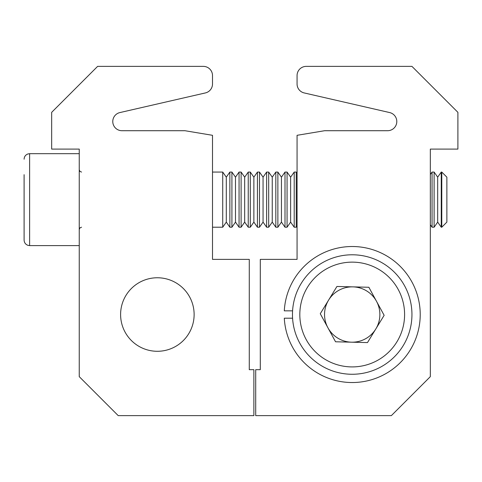<?xml version="1.0" encoding="UTF-8"?>
<svg xmlns="http://www.w3.org/2000/svg" width="482" height="482" viewBox="0 0 482 482"><rect width="100%" height="100%" fill="white"/><g stroke="black" fill="none" stroke-linecap="round" stroke-linejoin="round"><path stroke-width="0.72" d="M255.707 415.623L391.36 415.623L430.33 376.653L430.33 149.095L457.9 149.095L457.9 112.33L411.947 66.377L306.257 66.377A9.188 9.188 0 0 0 297.063 75.566L297.063 83.982A9.188 9.188 0 0 0 304.196 92.936L389.649 112.565A9.188 9.188 0 0 1 387.594 130.712L324.633 130.712L297.063 135.309L297.063 259.382L260.298 259.382L260.298 369.67L255.707 369.67L255.707 415.623M120.602 314.523A36.765 36.765 0 0 1 157.367 277.765A36.765 36.765 0 0 1 194.126 314.523A36.765 36.765 0 0 1 157.367 351.288A36.765 36.765 0 0 1 120.602 314.523M253.869 415.623L118.21 415.623L79.247 376.653L79.247 149.095L51.67 149.095L51.67 112.33L97.623 66.377L203.32 66.377A9.188 9.188 0 0 1 212.508 75.566L212.508 83.982A9.188 9.188 0 0 1 205.374 92.936L119.922 112.565A9.188 9.188 0 0 0 121.982 130.712L184.937 130.712L212.508 135.309L212.508 259.382L249.272 259.382L249.272 369.67L253.869 369.67L253.869 415.623M352.896 286.868A27.667 27.667 0 0 0 327.911 327.754A27.667 27.667 0 0 0 375.815 328.953A27.667 27.667 0 0 0 352.896 286.868M403.181 345.678A59.738 59.738 0 0 1 321.054 365.501A59.738 59.738 0 0 1 301.232 283.374A59.738 59.738 0 0 1 383.359 263.552A59.738 59.738 0 0 1 403.181 345.678A59.738 59.738 0 0 0 383.359 263.552A59.738 59.738 0 0 0 301.232 283.374M335.55 341.78L320.271 313.728L336.93 286.471L368.863 287.266L384.142 315.324L367.483 342.582L335.55 341.78M292.58 310.848L284.296 310.848A68.01 68.01 0 0 1 387.269 256.249A68.01 68.01 0 0 1 387.269 372.803A68.01 68.01 0 0 1 284.296 318.204L292.58 318.204M441.777 227.215L441.777 172.068L441.247 172.068L441.247 227.215L441.777 227.215L446.868 222.118L446.868 177.165L441.777 172.068M441.247 227.215L437.68 222.118L437.68 177.165L434.113 172.068L432.059 172.068L432.059 227.215L434.113 227.215L434.113 172.068M296.249 177.948L296.249 172.068L294.201 172.068L294.201 227.215L296.249 227.215L296.249 177.948M294.201 227.215L290.628 222.118L290.628 177.165L287.061 172.068L285.007 172.068L285.007 227.215L287.061 227.215L287.061 172.068M285.007 227.215L281.44 222.118L281.44 177.165L277.873 172.068L275.818 172.068L275.818 227.215L277.873 227.215L277.873 172.068M275.818 227.215L272.246 222.118L272.246 177.165L268.679 172.068L266.624 172.068L266.624 227.215L268.679 227.215L268.679 172.068M266.624 227.215L263.058 222.118L263.058 177.165L259.491 172.068L257.436 172.068L257.436 227.215L259.491 227.215L259.491 172.068M257.436 227.215L253.869 222.118L253.869 177.165L250.297 172.068L248.242 172.068L248.242 227.215L250.297 227.215L250.297 172.068M248.242 227.215L244.675 222.118L244.675 177.165L241.108 172.068L239.054 172.068L239.054 227.215L241.108 227.215L241.108 172.068M239.054 227.215L235.487 222.118L235.487 177.165L231.914 172.068L229.866 172.068L229.866 227.215L231.914 227.215L231.914 172.068M229.866 227.215L226.293 222.118L226.293 177.165L222.726 172.068L212.508 172.068M226.293 222.118L222.726 227.215L222.726 172.068M79.247 153.686L29.613 153.686L29.613 245.597L27.908 245.326C25.51 244.398 24.239 242.651 24.1 240.078L24.1 174.683M307.504 287.206A52.387 52.387 0 0 0 324.892 359.229A52.387 52.387 0 0 0 396.909 341.84A52.387 52.387 0 0 0 379.527 269.824A52.387 52.387 0 0 0 307.504 287.206M437.68 177.165L441.247 172.068M430.33 174.538L432.059 172.068M297.063 173.231L296.249 172.068M290.628 177.165L294.201 172.068M281.44 177.165L285.007 172.068M272.246 177.165L275.818 172.068M263.058 177.165L266.624 172.068M253.869 177.165L257.436 172.068M244.675 177.165L248.242 172.068M235.487 177.165L239.054 172.068M226.293 177.165L229.866 172.068M81.542 172.068L79.928 171.411L79.247 169.772M222.726 227.215L212.508 227.215M79.247 245.597L29.613 245.597M81.542 227.215L79.928 227.872L79.247 229.51M29.613 153.686L27.829 153.987C25.474 154.933 24.233 156.668 24.1 159.205M235.487 222.118L231.914 227.215M244.675 222.118L241.108 227.215M253.869 222.118L250.297 227.215M263.058 222.118L259.491 227.215M272.246 222.118L268.679 227.215M281.44 222.118L277.873 227.215M290.628 222.118L287.061 227.215M297.063 226.058L296.249 227.215M430.33 224.745L432.059 227.215M437.68 222.118L434.113 227.215"/></g></svg>
